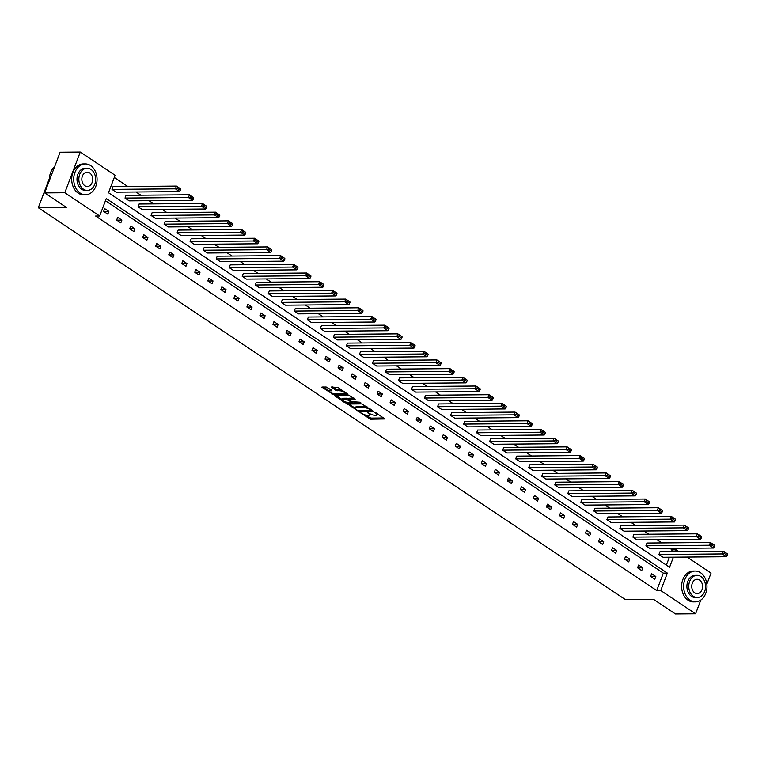 <?xml version="1.0" encoding="UTF-8"?>
<svg xmlns="http://www.w3.org/2000/svg" width="766" height="766" viewBox="0 0 766 766"><rect width="100%" height="100%" fill="white"/><g stroke="black" fill="none" stroke-linecap="round" stroke-linejoin="round"><path stroke-width="1.15" d="M360.02 412.462L370.351 419.203L384.905 418.964L375.857 412.721L374.507 412.424L375.876 413.477A3.878 1.159 -159.2 0 1 376.968 414.875A3.878 1.159 -159.2 0 1 375.962 415.249L374.775 415.258A3.878 1.159 -159.2 0 1 369.624 413.535L367.374 412.405L368.523 413.544A3.878 1.159 -159.2 0 1 369.614 414.942A3.878 1.159 -159.2 0 1 368.609 415.316L367.421 415.325A3.878 1.159 -159.2 0 1 362.27 413.602L360.02 412.462M331.075 389.75L330.338 390.851L331.898 390.842L331.87 390.287L326.125 386.983L321.816 387.136L333.44 394.567L347.984 394.327L337.978 387.433L331.228 387.05L335.709 390.248L339.711 390.775A3.236 0.967 -159.2 0 1 343.206 391.752A3.236 0.967 -159.2 0 1 344.93 393.389L346.845 393.351M330.338 390.851A3.236 0.967 -159.2 0 0 329.504 391.167A3.236 0.967 -159.2 0 0 331.238 392.805A3.236 0.967 -159.2 0 0 334.723 393.781L344.097 393.695A3.236 0.967 -159.2 0 0 344.93 393.389L345.322 392.345M700.794 600.084L695.595 613.786L675.449 613.959L653.618 599.395L625.42 599.634L38.3 207.72L66.498 207.481L44.667 192.908L64.804 192.735L80.267 152.041L115.12 175.299L108.494 192.735L669.58 567.261L673.4 557.179M695.595 613.786L660.742 590.529L667.358 573.092L106.282 198.566L99.657 216.002L64.804 192.735M99.657 216.002L95.635 216.031L656.711 590.557L660.742 590.529M347.62 404.027L358.928 411.572L373.473 411.332L361.849 403.902L347.62 404.027M344.576 402.533L334.56 395.639L349.105 395.4L355.194 399.143L348.798 399.421L351.891 401.69L359.503 402.179L360.872 402.868L346.184 403.069L344.576 402.533L344.892 401.69M44.667 192.908L60.131 152.214L80.267 152.041M687.045 557.064L711.049 573.092L706.836 584.19M54.204 167.017L53.476 167.783M49.417 178.459L38.3 207.72M125.011 198.068L188.426 197.523L192.601 200.309L129.186 200.855L125.011 198.068L126.055 195.32L189.47 194.775L193.645 197.561L190.83 196.01L190.418 197.111L193.338 199.064L193.75 197.963M151.055 215.457L214.47 214.911L218.645 217.697L155.23 218.243L151.055 215.457L152.099 212.709L215.514 212.163L219.689 214.949L216.883 213.398L216.462 214.499L219.382 216.443L219.804 215.342M177.099 232.845L240.524 232.299L244.699 235.085L181.274 235.631L177.099 232.845L178.143 230.087L241.568 229.551L245.742 232.337L242.927 230.786L242.506 231.878L245.426 233.831L245.848 232.73M203.143 250.223L266.568 249.687L270.743 252.474L207.318 253.01L203.143 250.223L204.196 247.475L267.612 246.93L271.786 249.716L268.971 248.165L268.55 249.266L271.47 251.219L271.892 250.118M229.197 267.612L292.612 267.066L296.787 269.852L233.371 270.398L229.197 267.612L230.24 264.864L293.656 264.318L297.83 267.104L295.015 265.553L294.604 266.654L297.524 268.607L297.936 267.506M255.241 285L318.656 284.454L322.831 287.24L259.415 287.786L255.241 285L256.284 282.252L319.7 281.706L323.874 284.492L321.059 282.941L320.648 284.042L323.568 285.986L323.989 284.895M281.285 302.388L344.7 301.842L348.875 304.629L285.459 305.174L281.285 302.388L282.328 299.64L345.753 299.094L349.928 301.881L347.113 300.329L346.692 301.421L349.612 303.374L350.033 302.273M307.329 319.776L370.754 319.231L374.928 322.017L311.503 322.563L307.329 319.776L308.372 317.019L371.797 316.482L375.972 319.259L373.157 317.708L372.736 318.809L375.656 320.762L376.077 319.661M333.382 337.155L396.798 336.609L400.972 339.395L337.547 339.941L333.382 337.155L334.426 334.407L397.841 333.861L402.016 336.647L399.201 335.096L398.78 336.197L401.71 338.151L402.121 337.05M359.426 354.543L422.842 353.997L427.016 356.784L363.601 357.329L359.426 354.543L360.47 351.795L423.885 351.249L428.06 354.036L425.245 352.484L424.833 353.586L427.754 355.539L428.165 354.438M385.47 371.931L448.886 371.386L453.06 374.172L389.645 374.718L385.47 371.931L386.514 369.183L449.929 368.637L454.104 371.424L451.298 369.873L450.877 370.974L453.798 372.918L454.219 371.816M411.514 389.32L474.939 388.774L479.114 391.56L415.689 392.106L411.514 389.32L412.558 386.562L475.983 386.026L480.158 388.812L477.342 387.251L476.921 388.352L479.842 390.306L480.263 389.205M437.558 406.698L500.983 406.162L505.158 408.948L441.733 409.484L437.558 406.698L438.612 403.95L502.027 403.404L506.202 406.191L503.386 404.64L502.965 405.741L505.886 407.694L506.307 406.593M463.612 424.086L527.027 423.541L531.202 426.327L467.787 426.873L463.612 424.086L464.656 421.338L528.071 420.793L532.246 423.579L529.43 422.028L529.019 423.129L531.939 425.082L532.351 423.981M489.656 441.475L553.071 440.929L557.246 443.715L493.831 444.261L489.656 441.475L490.7 438.726L554.115 438.181L558.29 440.967L555.474 439.416L555.063 440.517L557.983 442.461L558.404 441.36M515.7 458.863L579.115 458.317L583.29 461.103L519.875 461.649L515.7 458.863L516.744 456.115L580.168 455.569L584.343 458.355L581.528 456.804L581.107 457.896L584.027 459.849L584.448 458.748M541.744 476.251L605.169 475.705L609.343 478.491L545.919 479.037L541.744 476.251L542.788 473.493L606.212 472.948L610.387 475.734L607.572 474.183L607.151 475.284L610.071 477.237L610.492 476.136M567.798 493.63L631.213 493.084L635.387 495.87L571.963 496.416L567.798 493.63L568.841 490.882L632.256 490.336L636.431 493.122L633.616 491.571L633.195 492.672L636.125 494.625L636.536 493.524M593.842 511.018L657.257 510.472L661.431 513.258L598.016 513.804L593.842 511.018L594.885 508.27L658.3 507.724L662.475 510.51L659.66 508.959L659.248 510.06L662.169 512.004L662.58 510.912M619.885 528.406L683.301 527.86L687.475 530.647L624.06 531.192L619.885 528.406L620.929 525.658L684.344 525.112L688.519 527.898L685.714 526.347L685.292 527.448L688.213 529.392L688.634 528.291M645.93 545.794L709.354 545.248L713.529 548.035L650.104 548.58L645.93 545.794L646.973 543.037L710.398 542.5L714.573 545.287L711.758 543.726L711.336 544.827L714.257 546.78L714.678 545.679M666.372 565.126L669.379 557.217M671.495 551.635L672.175 549.864L669.991 548.408M661.767 542.912L656.969 539.714M648.735 534.218L643.947 531.02M635.713 525.524L630.925 522.326M622.691 516.839L617.894 513.632M609.669 508.145L604.872 504.938M596.647 499.451L591.85 496.244M583.625 490.757L578.828 487.559M570.603 482.063L565.806 478.865M557.581 473.369L552.784 470.171M544.559 464.675L539.762 461.477M531.527 455.981L526.74 452.783M518.505 447.287L513.718 444.089M505.483 438.602L500.686 435.394M492.461 429.908L487.664 426.7M479.439 421.214L474.642 418.006M466.417 412.52L461.62 409.322M453.395 403.826L448.598 400.628M440.373 395.132L435.576 391.933M427.351 386.437L422.554 383.239M414.32 377.743L409.532 374.545M401.298 369.049L396.51 365.851M388.276 360.365L383.479 357.157M375.254 351.671L370.457 348.463M362.232 342.976L357.435 339.769M349.21 334.282L344.413 331.084M336.188 325.588L331.391 322.39M323.166 316.894L318.369 313.696M310.144 308.2L305.347 305.002M297.112 299.506L292.325 296.308M284.09 290.812L279.303 287.614M271.068 282.127L266.271 278.92M258.046 273.433L253.249 270.226M245.024 264.739L240.227 261.541M232.002 256.045L227.205 252.847M218.98 247.351L214.183 244.153M205.958 238.657L201.161 235.459M192.936 229.963L188.139 226.765M179.905 221.269L175.117 218.071M166.883 212.575L162.095 209.377M153.861 203.89L149.064 200.682M140.839 195.196L136.042 191.988M127.817 186.502L114.297 177.473M658.952 554.488L722.376 553.942L726.551 556.729L663.126 557.275L658.952 554.488L659.995 551.731L723.42 551.185L727.595 553.971L724.78 552.42L724.358 553.521L727.279 555.474L727.7 554.373M632.908 537.1L696.323 536.554L700.497 539.341L637.082 539.886L632.908 537.1L633.951 534.352L697.376 533.806L701.551 536.593L698.736 535.041L698.314 536.133L701.235 538.086L701.656 536.985M606.863 519.712L670.279 519.166L674.453 521.952L611.038 522.498L606.863 519.712L607.907 516.964L671.322 516.418L675.497 519.204L672.682 517.653L672.27 518.754L675.191 520.698L675.612 519.597M580.82 502.324L644.235 501.778L648.409 504.564L584.994 505.11L580.82 502.324L581.863 499.576L645.278 499.03L649.453 501.816L646.638 500.265L646.226 501.366L649.147 503.319L649.558 502.218M554.766 484.935L618.191 484.399L622.365 487.186L558.941 487.722L554.766 484.935L555.819 482.187L619.234 481.642L623.409 484.428L620.594 482.877L620.173 483.978L623.093 485.931L623.514 484.83M528.722 467.557L592.147 467.011L596.321 469.797L532.897 470.343L528.722 467.557L529.766 464.799L593.19 464.263L597.365 467.049L594.55 465.489L594.129 466.59L597.049 468.543L597.47 467.442M502.678 450.169L566.093 449.623L570.268 452.409L506.853 452.955L502.678 450.169L503.722 447.421L567.137 446.875L571.312 449.661L568.506 448.11L568.085 449.211L571.005 451.155L571.426 450.054M476.634 432.78L540.049 432.235L544.224 435.021L480.809 435.567L476.634 432.78L477.678 430.032L541.093 429.487L545.268 432.273L542.452 430.722L542.041 431.823L544.961 433.767L545.373 432.675M450.59 415.392L514.005 414.846L518.18 417.633L454.755 418.179L450.59 415.392L451.634 412.644L515.049 412.098L519.224 414.885L516.408 413.334L515.987 414.435L518.917 416.388L519.329 415.287M424.536 398.014L487.961 397.468L492.136 400.254L428.711 400.8L424.536 398.014L425.58 395.256L489.005 394.71L493.18 397.497L490.364 395.945L489.943 397.047L492.864 399L493.285 397.899M398.492 380.625L461.908 380.08L466.082 382.866L402.667 383.412L398.492 380.625L399.536 377.877L462.961 377.332L467.136 380.118L464.32 378.567L463.899 379.658L466.82 381.612L467.241 380.51M372.448 363.237L435.864 362.691L440.038 365.478L376.623 366.024L372.448 363.237L373.492 360.489L436.907 359.943L441.082 362.73L438.267 361.179L437.855 362.28L440.776 364.223L441.197 363.132M346.404 345.849L409.82 345.303L413.994 348.09L350.579 348.635L346.404 345.849L347.448 343.101L410.863 342.555L415.038 345.342L412.223 343.79L411.811 344.892L414.732 346.845L415.143 345.744M320.351 328.461L383.776 327.925L387.95 330.711L324.525 331.247L320.351 328.461L321.404 325.713L384.819 325.167L388.994 327.953L386.179 326.402L385.758 327.503L388.678 329.457L389.099 328.355M294.307 311.082L357.732 310.536L361.906 313.323L298.481 313.869L294.307 311.082L295.35 308.325L358.775 307.788L362.95 310.575L360.135 309.014L359.714 310.115L362.634 312.068L363.055 310.967M268.263 293.694L331.678 293.148L335.853 295.935L272.437 296.48L268.263 293.694L269.306 290.946L332.722 290.4L336.896 293.186L334.091 291.635L333.67 292.736L336.59 294.68L337.011 293.579M242.219 276.306L305.634 275.76L309.809 278.546L246.393 279.092L242.219 276.306L243.262 273.558L306.678 273.012L310.852 275.798L308.037 274.247L307.626 275.348L310.546 277.302L310.958 276.2M216.175 258.918L279.59 258.381L283.765 261.158L220.34 261.704L216.175 258.918L217.218 256.17L280.634 255.624L284.808 258.41L281.993 256.859L281.572 257.96L284.502 259.913L284.914 258.812M190.121 241.539L253.546 240.993L257.721 243.78L194.296 244.325L190.121 241.539L191.165 238.781L254.59 238.245L258.764 241.031L255.949 239.471L255.528 240.572L258.448 242.525L258.87 241.424M164.077 224.151L227.492 223.605L231.667 226.391L168.252 226.937L164.077 224.151L165.121 221.403L228.546 220.857L232.72 223.643L229.905 222.092L229.484 223.193L232.404 225.137L232.826 224.036M138.033 206.763L201.448 206.217L205.623 209.003L142.208 209.549L138.033 206.763L139.077 204.015L202.492 203.469L206.667 206.255L203.852 204.704L203.44 205.805L206.36 207.749L206.782 206.657M111.989 189.374L175.404 188.829L179.579 191.615L116.164 192.161L111.989 189.374L113.033 186.626L176.448 186.081L180.623 188.867L177.808 187.316L177.396 188.417L180.316 190.37L180.728 189.269M672.175 549.864L676.196 549.825L678.81 551.568M675.526 551.597L676.196 549.825M656.711 590.557L663.337 573.121L105.459 200.74M663.337 573.121L667.358 573.092M104.674 208.63L108.849 211.416L107.805 214.164L103.63 211.378L104.674 208.63M117.696 217.324L121.871 220.11L120.827 222.858L116.652 220.072L117.696 217.324M130.718 226.008L134.893 228.795L133.849 231.552L129.674 228.766L130.718 226.008M143.74 234.702L147.915 237.489L146.871 240.246L142.696 237.46L143.74 234.702M156.762 243.397L160.937 246.183L159.893 248.931L155.718 246.145L156.762 243.397M169.793 252.091L173.959 254.877L172.915 257.625L168.74 254.839L169.793 252.091M182.815 260.785L186.99 263.571L185.937 266.319L181.772 263.533L182.815 260.785M195.837 269.479L200.012 272.265L198.969 275.013L194.794 272.227L195.837 269.479M208.859 278.173L213.034 280.959L211.99 283.707L207.816 280.921L208.859 278.173M221.881 286.867L226.056 289.653L225.013 292.401L220.838 289.615L221.881 286.867M234.903 295.561L239.078 298.347L238.035 301.095L233.86 298.309L234.903 295.561M247.925 304.246L252.1 307.032L251.056 309.79L246.882 307.003L247.925 304.246M260.947 312.94L265.122 315.726L264.079 318.484L259.904 315.697L260.947 312.94M273.969 321.634L278.144 324.42L277.101 327.168L272.926 324.382L273.969 321.634M287.001 330.328L291.166 333.114L290.123 335.862L285.948 333.076L287.001 330.328M300.023 339.022L304.198 341.808L303.145 344.556L298.979 341.77L300.023 339.022M313.045 347.716L317.22 350.502L316.176 353.25L312.001 350.464L313.045 347.716M326.067 356.41L330.242 359.197L329.198 361.945L325.023 359.158L326.067 356.41M339.089 365.104L343.264 367.891L342.22 370.639L338.045 367.852L339.089 365.104M352.111 373.798L356.286 376.585L355.242 379.333L351.067 376.546L352.111 373.798M365.133 382.483L369.308 385.269L368.264 388.027L364.089 385.241L365.133 382.483M378.155 391.177L382.33 393.963L381.286 396.711L377.111 393.935L378.155 391.177M391.177 399.871L395.352 402.657L394.308 405.405L390.133 402.619L391.177 399.871M404.209 408.565L408.374 411.352L407.33 414.1L403.155 411.313L404.209 408.565M417.231 417.259L421.405 420.046L420.352 422.794L416.187 420.007L417.231 417.259M430.253 425.953L434.427 428.74L433.384 431.488L429.209 428.701L430.253 425.953M443.275 434.648L447.449 437.434L446.406 440.182L442.231 437.396L443.275 434.648M456.297 443.342L460.471 446.128L459.428 448.876L455.253 446.09L456.297 443.342M469.319 452.036L473.493 454.812L472.45 457.57L468.275 454.784L469.319 452.036M482.341 460.72L486.515 463.507L485.472 466.264L481.297 463.478L482.341 460.72M495.363 469.414L499.537 472.201L498.494 474.949L494.319 472.162L495.363 469.414M508.385 478.108L512.559 480.895L511.516 483.643L507.341 480.856L508.385 478.108M521.416 486.803L525.581 489.589L524.538 492.337L520.363 489.551L521.416 486.803M534.438 495.497L538.613 498.283L537.56 501.031L533.395 498.245L534.438 495.497M547.46 504.191L551.635 506.977L550.591 509.725L546.417 506.939L547.46 504.191M560.482 512.885L564.657 515.671L563.613 518.419L559.439 515.633L560.482 512.885M573.504 521.579L577.679 524.365L576.635 527.113L572.461 524.327L573.504 521.579M586.526 530.264L590.701 533.05L589.657 535.807L585.483 533.021L586.526 530.264M599.548 538.958L603.723 541.744L602.679 544.502L598.505 541.715L599.548 538.958M612.57 547.652L616.745 550.438L615.701 553.186L611.527 550.4L612.57 547.652M625.592 556.346L629.767 559.132L628.723 561.88L624.549 559.094L625.592 556.346M638.624 565.04L642.789 567.826L641.745 570.574L637.571 567.788L638.624 565.04M651.646 573.734L655.82 576.52L654.767 579.268L650.602 576.482L651.646 573.734M655.82 576.52L650.717 576.559M642.789 567.826L637.695 567.874M629.767 559.132L624.673 559.18M616.745 550.438L611.651 550.486M603.723 541.744L598.629 541.792M590.701 533.05L585.607 533.098M577.679 524.365L572.575 524.404M564.657 515.671L559.553 515.71M551.635 506.977L546.531 507.015M538.613 498.283L533.509 498.331M525.581 489.589L520.487 489.637M512.559 480.895L507.465 480.943M499.537 472.201L494.443 472.249M486.515 463.507L481.421 463.554M473.493 454.812L468.399 454.86M460.471 446.128L455.368 446.166M447.449 437.434L442.346 437.472M434.427 428.74L429.324 428.778M421.405 420.046L416.302 420.094M408.374 411.352L403.28 411.399M395.352 402.657L390.258 402.705M382.33 393.963L377.236 394.011M369.308 385.269L364.214 385.317M356.286 376.585L351.192 376.623M343.264 367.891L338.16 367.929M330.242 359.197L325.138 359.235M317.22 350.502L312.116 350.541M304.198 341.808L299.094 341.856M291.166 333.114L286.072 333.162M278.144 324.42L273.05 324.468M265.122 315.726L260.028 315.774M252.1 307.032L247.006 307.08M239.078 298.347L233.984 298.386M226.056 289.653L220.953 289.692M213.034 280.959L207.931 280.998M200.012 272.265L194.909 272.303M186.99 263.571L181.887 263.619M173.959 254.877L168.865 254.925M160.937 246.183L155.843 246.231M147.915 237.489L142.821 237.537M134.893 228.795L129.799 228.843M121.871 220.11L116.777 220.148M108.849 211.416L103.745 211.454M369.614 414.942L370.026 413.841A3.878 1.159 -159.2 0 0 370.045 413.793M376.968 414.875L377.379 413.774A3.878 1.159 -159.2 0 0 377.389 413.745M365.238 414.942L370.773 418.102L383.756 417.997M371.453 410.375L372.324 410.365M348.865 404.017L355.233 408.268M357.521 410.423L371.137 410.691L369.93 409.513A3.878 1.159 -159.2 0 0 364.779 407.79L356.238 407.857A3.878 1.159 -159.2 0 0 355.242 408.23A3.878 1.159 -159.2 0 0 356.334 409.628L357.521 410.423L357.31 411.036M367.383 407.062A3.878 1.159 -159.2 0 0 365.2 406.689L364.779 407.79M355.242 408.23L355.663 407.139A3.878 1.159 -159.2 0 1 356.659 406.756L365.2 406.689M342.297 399.632L336.121 395.515M354.055 398.167L349.526 398.205L348.798 399.421M352.303 401.92L351.201 401.93M343.12 399.354A3.236 0.967 -159.2 0 0 342.287 399.67A3.236 0.967 -159.2 0 0 344.02 401.307A3.236 0.967 -159.2 0 0 347.505 402.284L350.809 402.255L350.78 401.7L346.423 399.325L343.12 399.354L343.541 398.253A3.236 0.967 -159.2 0 0 342.708 398.569L342.287 399.67M343.541 398.253L346.845 398.224L348.932 399.086M330.759 389.75A3.236 0.967 -159.2 0 0 329.926 390.066L329.504 391.167M341.684 389.913A3.236 0.967 -159.2 0 0 340.133 389.674L339.711 390.775M332.789 386.926L336.13 389.157L340.133 389.674M323.376 387.002L329.524 391.11M724.358 553.521L722.376 553.942L723.42 551.185L724.78 552.42M726.551 556.729L727.279 555.474M690.08 600.209A15.416 11.672 89.5 0 0 695.432 601.865A15.416 11.672 89.5 0 0 706.673 589.983A15.416 11.672 89.5 0 0 700.526 572.7A15.416 11.672 89.5 0 0 695.174 571.043A15.416 11.672 89.5 0 0 683.933 582.926A15.416 11.672 89.5 0 0 690.08 600.209M695.174 571.043L693.153 571.063A15.416 11.672 89.5 0 0 681.922 582.936A15.416 11.672 89.5 0 0 688.069 600.218A15.416 11.672 89.5 0 0 693.422 601.885L695.432 601.865M697.252 597.537L695.394 597.557A11.097 8.397 -90.5 0 1 691.545 596.35A11.097 8.397 -90.5 0 1 687.112 583.912A11.097 8.397 -90.5 0 1 695.212 575.352L697.06 575.343A11.097 8.397 89.5 0 0 688.969 583.893A11.097 8.397 89.5 0 0 693.393 596.341A11.097 8.397 89.5 0 0 697.252 597.537A11.097 8.397 89.5 0 0 705.342 588.977A11.097 8.397 89.5 0 0 700.919 576.539A11.097 8.397 89.5 0 0 697.06 575.343M699.578 580.063A7.153 5.41 89.5 0 0 697.098 579.288A7.153 5.41 89.5 0 0 691.88 584.803A7.153 5.41 89.5 0 0 694.733 592.817A7.153 5.41 89.5 0 0 697.213 593.593A7.153 5.41 89.5 0 0 702.432 588.077A7.153 5.41 89.5 0 0 699.578 580.063M80.162 193.08A15.416 11.672 89.5 0 0 85.524 194.746A15.416 11.672 89.5 0 0 96.765 182.863A15.416 11.672 89.5 0 0 90.608 165.58A15.416 11.672 89.5 0 0 85.256 163.914A15.416 11.672 89.5 0 0 74.015 175.797A15.416 11.672 89.5 0 0 80.162 193.08M85.256 163.914L83.245 163.934A15.416 11.672 89.5 0 0 72.004 175.816A15.416 11.672 89.5 0 0 78.151 193.099A15.416 11.672 89.5 0 0 83.504 194.765L85.524 194.746M87.334 190.408L85.486 190.428A11.097 8.397 -90.5 0 1 81.627 189.231A11.097 8.397 -90.5 0 1 77.203 176.793A11.097 8.397 -90.5 0 1 85.294 168.233L87.152 168.214A11.097 8.397 89.5 0 0 79.051 176.774A11.097 8.397 89.5 0 0 83.484 189.212A11.097 8.397 89.5 0 0 87.334 190.408A11.097 8.397 89.5 0 0 95.434 181.858A11.097 8.397 89.5 0 0 91.001 169.42A11.097 8.397 89.5 0 0 87.152 168.214M89.67 172.934A7.153 5.41 89.5 0 0 87.18 172.168A7.153 5.41 89.5 0 0 81.962 177.674A7.153 5.41 89.5 0 0 84.815 185.698A7.153 5.41 89.5 0 0 87.305 186.464A7.153 5.41 89.5 0 0 92.523 180.958A7.153 5.41 89.5 0 0 89.67 172.934M54.654 166.615A15.416 11.672 89.5 0 0 49.417 180.412M711.336 544.827L709.354 545.248L710.398 542.5L711.758 543.726M713.529 548.035L714.257 546.78M698.314 536.133L696.323 536.554L697.376 533.806L698.736 535.041M700.497 539.341L701.235 538.086M685.292 527.448L683.301 527.86L684.344 525.112L685.714 526.347M687.475 530.647L688.213 529.392M672.27 518.754L670.279 519.166L671.322 516.418L672.682 517.653M674.453 521.952L675.191 520.698M659.248 510.06L657.257 510.472L658.3 507.724L659.66 508.959M661.431 513.258L662.169 512.004M646.226 501.366L644.235 501.778L645.278 499.03L646.638 500.265M648.409 504.564L649.147 503.319M633.195 492.672L631.213 493.084L632.256 490.336L633.616 491.571M635.387 495.87L636.125 494.625M620.173 483.978L618.191 484.399L619.234 481.642L620.594 482.877M622.365 487.186L623.093 485.931M607.151 475.284L605.169 475.705L606.212 472.948L607.572 474.183M609.343 478.491L610.071 477.237M594.129 466.59L592.147 467.011L593.19 464.263L594.55 465.489M596.321 469.797L597.049 468.543M581.107 457.896L579.115 458.317L580.168 455.569L581.528 456.804M583.29 461.103L584.027 459.849M568.085 449.211L566.093 449.623L567.137 446.875L568.506 448.11M570.268 452.409L571.005 451.155M555.063 440.517L553.071 440.929L554.115 438.181L555.474 439.416M557.246 443.715L557.983 442.461M542.041 431.823L540.049 432.235L541.093 429.487L542.452 430.722M544.224 435.021L544.961 433.767M529.019 423.129L527.027 423.541L528.071 420.793L529.43 422.028M531.202 426.327L531.939 425.082M515.987 414.435L514.005 414.846L515.049 412.098L516.408 413.334M518.18 417.633L518.917 416.388M502.965 405.741L500.983 406.162L502.027 403.404L503.386 404.64M505.158 408.948L505.886 407.694M489.943 397.047L487.961 397.468L489.005 394.71L490.364 395.945M492.136 400.254L492.864 399M476.921 388.352L474.939 388.774L475.983 386.026L477.342 387.251M479.114 391.56L479.842 390.306M463.899 379.658L461.908 380.08L462.961 377.332L464.32 378.567M466.082 382.866L466.82 381.612M450.877 370.974L448.886 371.386L449.929 368.637L451.298 369.873M453.06 374.172L453.798 372.918M437.855 362.28L435.864 362.691L436.907 359.943L438.267 361.179M440.038 365.478L440.776 364.223M424.833 353.586L422.842 353.997L423.885 351.249L425.245 352.484M427.016 356.784L427.754 355.539M411.811 344.892L409.82 345.303L410.863 342.555L412.223 343.79M413.994 348.09L414.732 346.845M398.78 336.197L396.798 336.609L397.841 333.861L399.201 335.096M400.972 339.395L401.71 338.151M385.758 327.503L383.776 327.925L384.819 325.167L386.179 326.402M387.95 330.711L388.678 329.457M372.736 318.809L370.754 319.231L371.797 316.482L373.157 317.708M374.928 322.017L375.656 320.762M359.714 310.115L357.732 310.536L358.775 307.788L360.135 309.014M361.906 313.323L362.634 312.068M346.692 301.421L344.7 301.842L345.753 299.094L347.113 300.329M348.875 304.629L349.612 303.374M333.67 292.736L331.678 293.148L332.722 290.4L334.091 291.635M335.853 295.935L336.59 294.68M320.648 284.042L318.656 284.454L319.7 281.706L321.059 282.941M322.831 287.24L323.568 285.986M307.626 275.348L305.634 275.76L306.678 273.012L308.037 274.247M309.809 278.546L310.546 277.302M294.604 266.654L292.612 267.066L293.656 264.318L295.015 265.553M296.787 269.852L297.524 268.607M281.572 257.96L279.59 258.381L280.634 255.624L281.993 256.859M283.765 261.158L284.502 259.913M268.55 249.266L266.568 249.687L267.612 246.93L268.971 248.165M270.743 252.474L271.47 251.219M255.528 240.572L253.546 240.993L254.59 238.245L255.949 239.471M257.721 243.78L258.448 242.525M242.506 231.878L240.524 232.299L241.568 229.551L242.927 230.786M244.699 235.085L245.426 233.831M229.484 223.193L227.492 223.605L228.546 220.857L229.905 222.092M231.667 226.391L232.404 225.137M216.462 214.499L214.47 214.911L215.514 212.163L216.883 213.398M218.645 217.697L219.382 216.443M203.44 205.805L201.448 206.217L202.492 203.469L203.852 204.704M205.623 209.003L206.36 207.749M190.418 197.111L188.426 197.523L189.47 194.775L190.83 196.01M192.601 200.309L193.338 199.064M177.396 188.417L175.404 188.829L176.448 186.081L177.808 187.316M179.579 191.615L180.316 190.37M368.743 412.951L368.523 413.544M376.096 412.884L375.876 413.477M370.773 418.102L370.351 419.203M369.164 417.566L368.743 418.667M359.216 410.796L358.928 411.572M347.86 404.027L347.649 404.582M371.347 409.714L371.117 410.308M370.16 408.92L369.93 409.513M356.659 406.756L356.238 407.857M335.115 395.524L334.905 396.079M349.526 398.205L349.114 399.306M346.519 402.179L346.184 403.069M351.01 401.106L350.78 401.7M348.453 398.77L348.032 399.871M346.845 398.224L346.423 399.325M337.739 389.693L337.318 390.794M336.13 389.157L335.709 390.248M331.783 386.935L331.573 387.491M333.775 393.676L333.44 394.567M332.147 393.207L331.831 394.021M322.371 387.012L322.16 387.567M371.634 409.896L371.357 410.614M351.412 401.374L351.115 402.14"/></g></svg>
